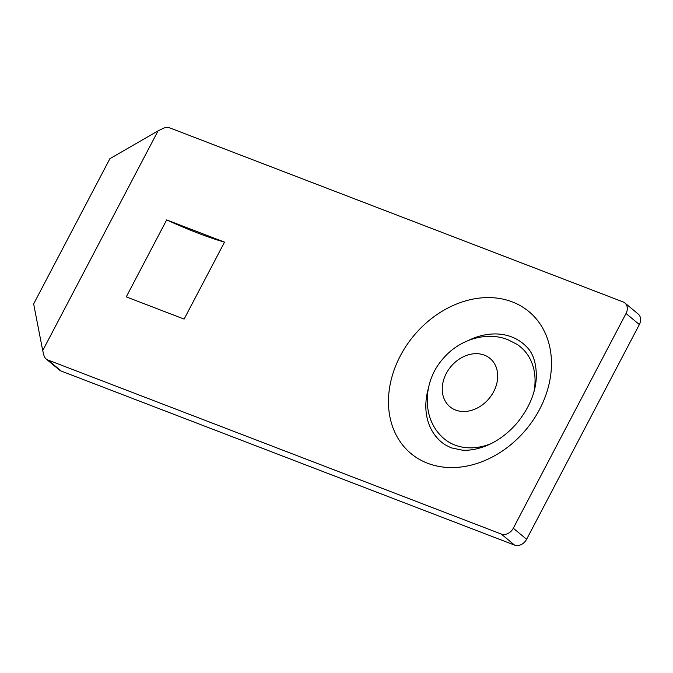 <?xml version="1.0" encoding="UTF-8"?>
<svg xmlns="http://www.w3.org/2000/svg" width="673" height="673" viewBox="0 0 673 673"><rect width="100%" height="100%" fill="white"/><g stroke="black" fill="none" stroke-linecap="round" stroke-linejoin="round"><path stroke-width="1.01" d="M639.35 324.554L626.033 313.492A9.935 7.874 -50.3 0 0 624.889 302.968L638.197 314.03A9.935 7.874 129.7 0 1 639.35 324.554L526.614 539.283A9.935 7.874 129.7 0 1 514.551 545.096L61.243 371.075A9.935 7.874 129.7 0 1 59.451 370.032L46.134 358.97A9.935 7.874 -50.3 0 0 47.926 360.013L61.243 371.075M158.062 130.865L109.892 158.685L33.65 303.91L42.719 350.557L158.062 130.865L163.144 128.417A9.935 7.874 -50.3 0 1 169.789 127.904L623.097 301.925A9.935 7.874 -50.3 0 1 624.889 302.968M42.719 350.557L43.955 355.437A9.935 7.874 -50.3 0 0 46.134 358.97M514.551 545.096L501.242 534.034L47.926 360.013M501.242 534.034A9.935 7.874 -50.3 0 0 513.297 528.221L526.614 539.283M626.033 313.492L513.297 528.221M166.668 219.92L126.263 296.877L184.116 319.086L224.521 242.129L166.668 219.92A132.034 20.88 -152.3 0 0 224.521 242.129M512.321 301.908A92.285 73.155 -50.3 0 0 400.326 355.849A92.285 73.155 -50.3 0 0 427.607 463.26A92.285 73.155 -50.3 0 0 539.611 409.319A92.285 73.155 -50.3 0 0 512.321 301.908M428.272 388.758A63.96 50.702 -50.3 0 0 445.307 444.878L451.103 447.814L462.284 450.161C469.157 450.674 476.879 449.328 485.452 446.115C497.17 441.513 507.77 433.74 517.251 422.795C529.474 407.527 535.851 392.073 536.364 376.426C536.272 362.907 533.041 353.073 526.69 346.923A63.96 50.702 -50.3 0 0 511.673 336.929A63.96 50.702 -50.3 0 0 468.4 340.471M533.933 391.795A59.712 47.337 -50.3 0 0 516.872 344.265L507.871 339.688C486.116 330.973 458.599 339.764 442.691 359.13C423.25 381.069 421.643 416.293 440.891 435.717A59.712 47.337 -50.3 0 0 454.906 445.055A59.712 47.337 -50.3 0 0 490.743 443.776M484.375 355.134A31.395 24.884 -50.3 0 0 446.275 373.49A31.395 24.884 -50.3 0 0 455.554 410.034A31.395 24.884 -50.3 0 0 493.662 391.678A31.395 24.884 -50.3 0 0 484.375 355.134"/></g></svg>
